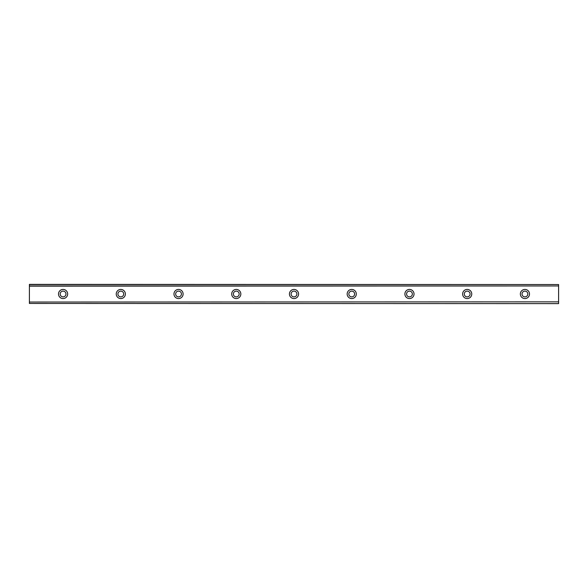 <?xml version="1.0" encoding="UTF-8"?>
<svg xmlns="http://www.w3.org/2000/svg" width="588" height="588" viewBox="0 0 588 588"><rect width="100%" height="100%" fill="white"/><g stroke="black" fill="none" stroke-linecap="round" stroke-linejoin="round"><path stroke-width="0.88" d="M63.078 296.889A2.889 2.889 0 0 1 60.189 294A2.889 2.889 0 0 1 63.078 291.111A2.889 2.889 0 0 1 65.966 294A2.889 2.889 0 0 1 63.078 296.889M524.922 296.889A2.889 2.889 0 0 1 522.034 294A2.889 2.889 0 0 1 524.922 291.111A2.889 2.889 0 0 1 527.811 294A2.889 2.889 0 0 1 524.922 296.889M467.195 296.889A2.889 2.889 0 0 1 464.307 294A2.889 2.889 0 0 1 467.195 291.111A2.889 2.889 0 0 1 470.077 294A2.889 2.889 0 0 1 467.195 296.889M409.461 296.889A2.889 2.889 0 0 1 406.573 294A2.889 2.889 0 0 1 409.461 291.111A2.889 2.889 0 0 1 412.35 294A2.889 2.889 0 0 1 409.461 296.889M351.734 296.889A2.889 2.889 0 0 1 348.846 294A2.889 2.889 0 0 1 351.734 291.111A2.889 2.889 0 0 1 354.615 294A2.889 2.889 0 0 1 351.734 296.889M294 296.889A2.889 2.889 0 0 1 291.111 294A2.889 2.889 0 0 1 294 291.111A2.889 2.889 0 0 1 296.889 294A2.889 2.889 0 0 1 294 296.889M236.266 296.889A2.889 2.889 0 0 1 233.385 294A2.889 2.889 0 0 1 236.266 291.111A2.889 2.889 0 0 1 239.154 294A2.889 2.889 0 0 1 236.266 296.889M178.539 296.889A2.889 2.889 0 0 1 175.65 294A2.889 2.889 0 0 1 178.539 291.111A2.889 2.889 0 0 1 181.427 294A2.889 2.889 0 0 1 178.539 296.889M120.805 296.889A2.889 2.889 0 0 1 117.923 294A2.889 2.889 0 0 1 120.805 291.111A2.889 2.889 0 0 1 123.693 294A2.889 2.889 0 0 1 120.805 296.889M63.078 289.428A4.572 4.572 0 0 0 58.506 294A4.572 4.572 0 0 0 63.078 298.572A4.572 4.572 0 0 0 67.649 294A4.572 4.572 0 0 0 63.078 289.428M524.922 289.428A4.572 4.572 0 0 0 520.351 294A4.572 4.572 0 0 0 524.922 298.572A4.572 4.572 0 0 0 529.494 294A4.572 4.572 0 0 0 524.922 289.428M467.195 289.428A4.572 4.572 0 0 0 462.624 294A4.572 4.572 0 0 0 467.195 298.572A4.572 4.572 0 0 0 471.76 294A4.572 4.572 0 0 0 467.195 289.428M409.461 289.428A4.572 4.572 0 0 0 404.889 294A4.572 4.572 0 0 0 409.461 298.572A4.572 4.572 0 0 0 414.033 294A4.572 4.572 0 0 0 409.461 289.428M351.734 289.428A4.572 4.572 0 0 0 347.163 294A4.572 4.572 0 0 0 351.734 298.572A4.572 4.572 0 0 0 356.299 294A4.572 4.572 0 0 0 351.734 289.428M294 289.428A4.572 4.572 0 0 0 289.428 294A4.572 4.572 0 0 0 294 298.572A4.572 4.572 0 0 0 298.572 294A4.572 4.572 0 0 0 294 289.428M236.266 289.428A4.572 4.572 0 0 0 231.701 294A4.572 4.572 0 0 0 236.266 298.572A4.572 4.572 0 0 0 240.837 294A4.572 4.572 0 0 0 236.266 289.428M178.539 289.428A4.572 4.572 0 0 0 173.967 294A4.572 4.572 0 0 0 178.539 298.572A4.572 4.572 0 0 0 183.111 294A4.572 4.572 0 0 0 178.539 289.428M120.805 289.428A4.572 4.572 0 0 0 116.24 294A4.572 4.572 0 0 0 120.805 298.572A4.572 4.572 0 0 0 125.376 294A4.572 4.572 0 0 0 120.805 289.428M29.4 303.459L558.6 303.621L29.4 303.459L29.4 302.041L558.6 301.85L29.4 302.041M29.4 284.541L558.6 284.541L29.4 284.379L29.4 301.85M558.6 284.541L558.6 285.959L29.4 285.959M29.4 286.15L558.6 285.959M558.6 286.15L558.6 301.85M558.6 302.041L558.6 303.459"/></g></svg>
